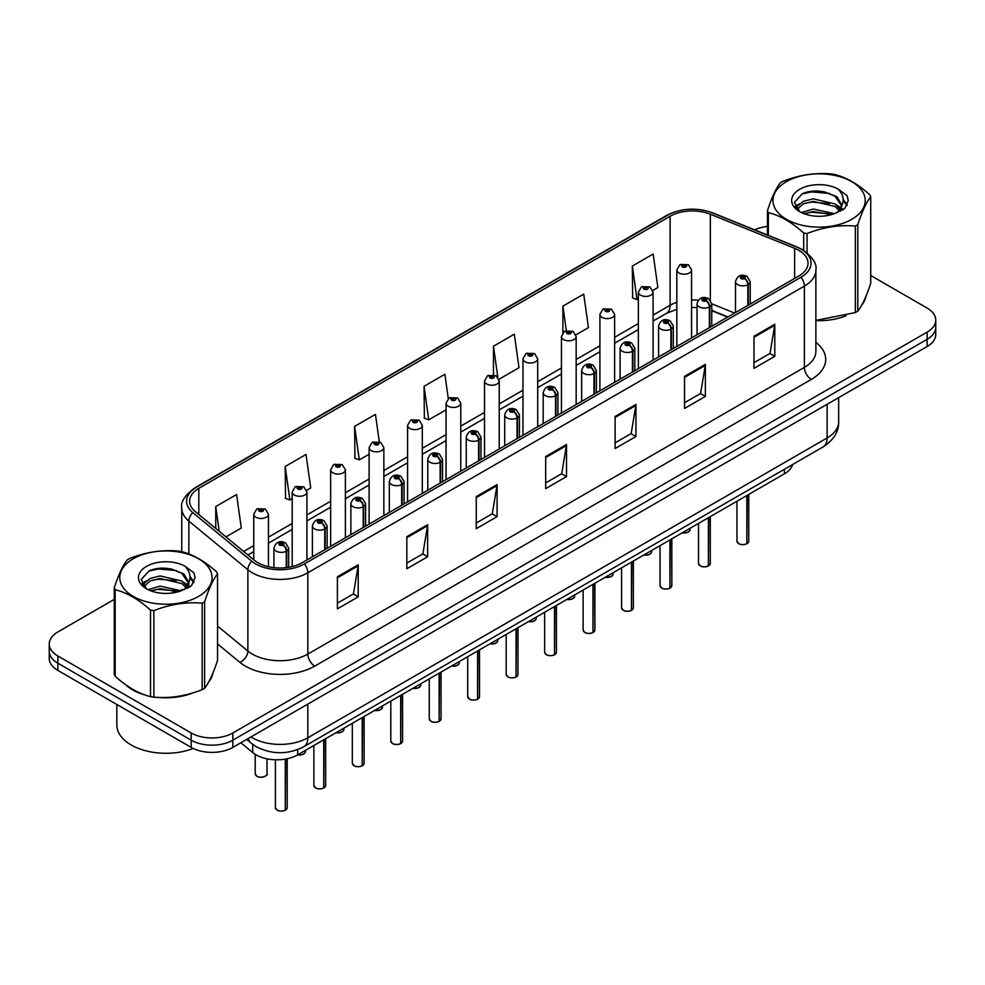 <?xml version="1.0" encoding="UTF-8"?>
<svg xmlns="http://www.w3.org/2000/svg" width="985" height="985" viewBox="0 0 985 985"><rect width="100%" height="100%" fill="white"/><g stroke="black" fill="none" stroke-linecap="round" stroke-linejoin="round"><path stroke-width="1.48" d="M727.632 317.096L711.761 310.681M792.63 464.514A29.451 17.004 180 0 1 784.368 473.859L297.692 754.842A29.451 17.004 180 0 1 252.739 752.565L240.845 742.764M125.587 684.673A47.132 27.211 0 0 0 132.581 689.832A47.132 27.211 0 0 0 145.152 695.016A47.132 27.211 0 0 1 132.581 689.832A47.132 27.211 0 0 1 125.587 684.673M798.823 250.35A31.421 18.136 180 0 1 808.02 263.167A31.421 18.136 180 0 1 798.823 275.997L302.272 562.681A31.421 18.136 180 0 1 254.315 560.256L195.301 511.597A31.421 18.136 180 0 1 189.612 501.193A31.421 18.136 180 0 1 198.81 488.363L670.096 216.269A31.421 18.136 180 0 1 710.345 214.237L794.624 248.306A31.421 18.136 180 0 1 798.823 250.35M800.977 249.106A34.463 19.897 0 0 0 796.372 246.866L712.081 212.797A34.463 19.897 0 0 0 667.941 215.025L196.655 487.119A34.463 19.897 0 0 0 192.801 512.606L251.815 561.265A34.463 19.897 0 0 0 304.414 563.925L800.977 277.241A34.463 19.897 0 0 0 800.977 249.106M114.272 599.385L57.881 631.951A29.451 17.004 0 0 0 49.25 643.968L49.25 658.399A29.451 17.004 0 0 0 57.881 670.428L191.176 747.393L191.176 740.178A29.451 17.004 0 0 0 232.842 740.178L927.119 339.333A29.451 17.004 0 0 0 935.75 327.303A29.451 17.004 0 0 1 927.119 339.333L232.842 740.178A29.451 17.004 0 0 1 191.176 740.178L57.881 663.213L191.176 740.178L191.176 732.963A29.451 17.004 0 0 0 232.842 732.963L927.119 332.117A29.451 17.004 0 0 0 935.75 320.088A29.451 17.004 0 0 0 927.119 308.071L870.728 275.505M49.25 651.183A29.451 17.004 0 0 0 57.881 663.213A29.451 17.004 0 0 1 49.25 651.183M337.399 576.791L337.399 608.853L358.22 596.836L358.22 564.762L337.399 576.791M337.399 603.165L353.443 593.906L358.146 565.833A7.855 4.531 -120 0 0 358.22 564.762M353.295 593.992L358.22 596.836M406.83 536.702L406.83 568.776L427.65 556.747L427.65 524.685L406.83 536.702M406.83 563.088L422.873 553.829L427.564 525.744A7.855 4.531 -120 0 0 427.65 524.685M422.725 553.902L427.65 556.747M476.26 496.625L476.26 528.686L497.08 516.669L497.08 484.595L476.26 496.625M476.26 522.998L492.291 513.739L496.994 485.667A7.855 4.531 -120 0 0 497.08 484.595M492.155 513.825L497.08 516.669M753.968 336.291L753.968 368.353L774.801 356.324L774.801 324.262L753.968 336.291M753.968 362.665L770.011 353.406L774.715 325.321A7.855 4.531 -120 0 0 774.801 324.262M769.864 353.48L774.801 356.324M684.538 376.368L684.538 408.443L705.371 396.413L705.371 364.339L684.538 376.368M684.538 402.754L700.581 393.483L705.285 365.41A7.855 4.531 -120 0 0 705.371 364.339M700.446 393.569L705.371 396.413M615.108 416.458L615.108 448.52L635.941 436.503L635.941 404.429L615.108 416.458M615.108 442.831L631.151 433.572L635.854 405.5A7.855 4.531 -120 0 0 635.941 404.429M631.016 433.646L635.941 436.503M545.678 456.535L545.678 488.609L566.51 476.58L566.51 444.518L545.678 456.535M545.678 482.921L561.721 473.65L566.424 445.577A7.855 4.531 -120 0 0 566.51 444.518M561.585 473.736L566.51 476.58M815.875 320.617A47.132 27.211 0 0 0 845.955 315.84A47.132 27.211 0 0 1 815.875 320.617M861.863 304.907A47.132 27.211 0 0 0 865.975 296.263A47.132 27.211 0 0 1 861.863 304.907M157.859 697.392A47.132 27.211 0 0 0 192.764 692.947A47.132 27.211 0 0 1 157.859 697.392M208.685 682.014A47.132 27.211 0 0 0 212.797 673.371A47.132 27.211 0 0 1 208.685 682.014M767.45 226.427A29.451 17.004 0 0 0 754.633 229.837M167.869 568.443L167.068 568.911M49.25 643.968A29.451 17.004 0 0 0 57.881 655.998L191.176 732.963M306.667 490.296L310.718 487.957L306.015 454.454L285.182 466.484L285.527 498.348M225.971 536.887L241.288 528.046L236.585 494.544L215.752 506.561L215.752 528.465M498.976 379.274L518.996 367.713L514.305 334.198L493.473 346.227L493.473 374.792M575.905 334.851L588.427 327.623L583.723 294.121L562.903 306.138L562.903 332.708M652.833 290.44L657.857 287.534L653.154 254.031L632.333 266.061L632.666 297.938M379.287 441.723L375.445 414.365L354.612 426.394L354.945 458.271M448.286 398.58L444.875 374.288L424.042 386.317L424.375 418.182M424.042 386.317L428.746 419.819L446.045 409.822M428.746 419.819L424.042 418.059M493.473 346.227L497.819 377.169M562.903 306.138L566.326 330.591M632.333 266.061L637.036 299.563L638.366 298.8M637.036 299.563L632.333 297.802M354.612 426.394L359.316 459.896L369.116 454.245M359.316 459.896L354.612 458.148M285.182 466.484L289.885 499.986L292.2 498.656M289.885 499.986L285.182 498.225M215.752 506.561L219.236 531.334M191.176 747.393A29.451 17.004 0 0 0 232.842 747.393L927.119 346.548A29.451 17.004 0 0 0 935.75 334.518L935.75 320.088M746.802 543.794C743.306 544.927 740.609 544.89 738.738 543.695L736.965 541.196A5.885 3.398 0 0 0 738.688 543.609A5.885 3.398 0 0 0 746.839 543.708L746.704 543.782A5.701 3.287 180 0 1 738.836 543.683M746.839 543.461L747.209 495.32M748.292 305.178L748.292 284.48A4.913 2.955 -122.2 0 0 744.672 278.558A2.45 1.416 0 0 0 744.598 276.6A2.45 1.416 0 0 0 741.126 276.6A2.45 1.416 0 0 0 741.126 278.607A2.45 1.416 0 0 0 744.512 278.644L741.877 277.598L743.552 277.204L744.672 278.558M744.512 278.644A4.913 2.709 62.1 0 1 747.837 284.751A7.363 4.248 180 0 1 737.654 284.616A7.363 4.248 180 0 1 735.5 281.611C737.383 275.566 741.225 273.818 747.049 276.354L750.225 281.611A7.363 4.248 180 0 1 748.292 284.48M747.837 305.436L747.837 284.751M746.839 543.708L746.839 495.529M691.556 337.929L691.556 269.952A7.363 4.248 180 0 1 687.013 273.879A7.363 4.248 180 0 1 678.985 272.956A7.363 4.248 180 0 1 676.83 269.952L679.761 264.83A4.913 2.955 57.8 0 1 682.383 264.977A2.45 1.416 0 0 0 682.457 266.935A2.45 1.416 0 0 0 685.929 266.935A2.45 1.416 0 0 0 685.929 264.94A2.45 1.416 0 0 0 682.531 264.891L685.178 265.938L683.504 266.344L682.383 264.977M683.528 266.356L683.528 265.519M682.531 264.891A4.913 2.709 -117.9 0 0 680.241 264.559A4.913 2.709 -117.9 0 0 680.019 264.706M683.467 266.319L683.467 265.556M708.338 566.006C704.841 567.126 702.145 567.101 700.273 565.907L698.5 563.408A5.885 3.398 0 0 0 700.224 565.809A5.885 3.398 0 0 0 708.375 565.919L708.24 565.993A5.701 3.287 180 0 1 700.372 565.895M708.375 565.673L708.744 517.531M709.828 327.377L709.828 306.692A4.913 2.955 -122.2 0 0 706.208 300.77A2.45 1.416 0 0 0 706.134 298.812A2.45 1.416 0 0 0 702.662 298.812A2.45 1.416 0 0 0 702.662 300.807A2.45 1.416 0 0 0 706.06 300.856L703.413 299.809L705.088 299.403L706.208 300.77M706.06 300.856A4.913 2.709 62.1 0 1 709.372 306.951A7.363 4.248 180 0 1 699.19 306.827A7.363 4.248 180 0 1 697.035 303.823C698.919 297.778 702.761 296.029 708.584 298.566L711.761 303.823A7.363 4.248 180 0 1 709.828 306.692M709.372 327.636L709.372 306.951M708.375 565.919L708.375 517.741M669.874 588.205C666.377 589.338 663.681 589.301 661.809 588.107L660.036 585.607A5.885 3.398 0 0 0 661.772 588.02A5.885 3.398 0 0 0 669.911 588.119L669.775 588.193A5.701 3.287 180 0 1 661.908 588.094M669.911 587.873L670.28 539.731M671.364 349.589L671.364 328.892A4.913 2.955 -122.2 0 0 667.744 322.969A2.45 1.416 0 0 0 667.67 321.012A2.45 1.416 0 0 0 664.198 321.012A2.45 1.416 0 0 0 664.198 323.018A2.45 1.416 0 0 0 667.596 323.055L664.949 322.021L666.623 321.615L667.744 322.969M667.596 323.055A4.913 2.709 62.1 0 1 670.908 329.162A7.363 4.248 180 0 1 660.726 329.027A7.363 4.248 180 0 1 658.571 326.023C660.455 319.977 664.296 318.229 670.12 320.765L673.297 326.023A7.363 4.248 180 0 1 671.364 328.892M670.908 349.847L670.908 329.162M669.911 588.119L669.911 539.94M631.41 610.417C627.913 611.55 625.216 611.513 623.345 610.318L621.572 607.819A5.885 3.398 0 0 0 623.308 610.22A5.885 3.398 0 0 0 631.447 610.331L631.311 610.404A5.701 3.287 180 0 1 623.443 610.306M631.447 610.084L631.816 561.942M632.899 371.788L632.899 351.103A4.913 2.955 -122.2 0 0 629.28 345.181A2.45 1.416 0 0 0 629.206 343.223A2.45 1.416 0 0 0 625.734 343.223A2.45 1.416 0 0 0 625.734 345.218A2.45 1.416 0 0 0 629.132 345.267L626.485 344.221L628.159 343.827L629.28 345.181M629.132 345.267A4.913 2.709 62.1 0 1 632.444 351.362A7.363 4.248 180 0 1 622.261 351.239A7.363 4.248 180 0 1 620.107 348.234C621.991 342.189 625.844 340.441 631.656 342.977L634.832 348.234A7.363 4.248 180 0 1 632.899 351.103M632.444 372.059L632.444 351.362M631.447 610.331L631.447 562.152M592.945 632.629C589.449 633.749 586.764 633.712 584.881 632.518L583.12 630.031A5.885 3.398 0 0 0 584.844 632.432A5.885 3.398 0 0 0 592.982 632.53L592.847 632.616A5.701 3.287 180 0 1 584.979 632.505M592.982 632.296L593.352 584.142M594.435 394L594.435 373.315A4.913 2.955 -122.2 0 0 590.815 367.38A2.45 1.416 0 0 0 590.741 365.423A2.45 1.416 0 0 0 587.269 365.423A2.45 1.416 0 0 0 587.269 367.43A2.45 1.416 0 0 0 590.668 367.479L588.02 366.432L589.695 366.026L590.815 367.38M590.668 367.479A4.913 2.709 62.1 0 1 593.98 373.574A7.363 4.248 180 0 1 583.797 373.438A7.363 4.248 180 0 1 581.642 370.434C583.526 364.401 587.38 362.64 593.192 365.189L596.368 370.434A7.363 4.248 180 0 1 594.435 373.315M593.98 394.259L593.98 373.574M592.982 632.53L592.982 584.351M653.092 360.128L653.092 292.151A7.363 4.248 180 0 1 648.549 296.079A7.363 4.248 180 0 1 640.521 295.155A7.363 4.248 180 0 1 638.366 292.151L641.297 287.041A4.913 2.955 57.8 0 1 643.919 287.189A2.45 1.416 0 0 0 643.993 289.147A2.45 1.416 0 0 0 647.465 289.147A2.45 1.416 0 0 0 647.465 287.14A2.45 1.416 0 0 0 644.067 287.103L646.419 287.743L645.04 288.543L645.064 287.731M644.067 287.103A4.913 2.709 -117.9 0 0 641.777 286.77A4.913 2.709 -117.9 0 0 641.555 286.906M645.003 288.531L643.919 287.189M645.04 288.543L645.003 287.755M614.628 382.34L614.628 314.363A7.363 4.248 180 0 1 610.084 318.29A7.363 4.248 180 0 1 602.057 317.367A7.363 4.248 180 0 1 599.902 314.363L602.845 309.253A4.913 2.955 57.8 0 1 605.455 309.388A2.45 1.416 0 0 0 605.529 311.358A2.45 1.416 0 0 0 609.001 311.358A2.45 1.416 0 0 0 609.001 309.352A2.45 1.416 0 0 0 605.603 309.302L608.25 310.349L606.575 310.755L606.6 309.93M605.603 309.302A4.913 2.709 -117.9 0 0 603.312 308.97A4.913 2.709 -117.9 0 0 603.091 309.118M606.538 310.731L605.455 309.388M606.575 310.755L606.538 309.967M576.163 404.552L576.163 336.562A7.363 4.248 180 0 1 571.62 340.49A7.363 4.248 180 0 1 563.592 339.566A7.363 4.248 180 0 1 561.438 336.562L564.38 331.452A4.913 2.955 57.8 0 1 566.991 331.6A2.45 1.416 0 0 0 567.064 333.558A2.45 1.416 0 0 0 570.537 333.558A2.45 1.416 0 0 0 570.537 331.551A2.45 1.416 0 0 0 567.138 331.514L569.786 332.561L568.111 332.955L566.991 331.6M568.136 332.979L568.136 332.142M567.138 331.514A4.913 2.709 -117.9 0 0 564.848 331.182A4.913 2.709 -117.9 0 0 564.627 331.317M568.111 332.955L568.074 332.179M116.821 704.46L116.821 724.948A49.09 28.343 0 0 0 131.19 744.98A49.09 28.343 0 0 0 193.257 748.477M786.461 181.646A46.147 26.644 -0 0 0 786.461 219.323A46.147 26.644 -0 0 0 851.717 219.323A46.147 26.644 -0 0 0 851.717 181.646A46.147 26.644 -0 0 0 786.461 181.646M815.875 320.396L855.337 312.577A53.018 30.609 -0 0 0 856.581 311.888A53.018 30.609 -0 0 0 857.787 311.161C862.084 305.793 866.394 296.497 870.728 283.286L870.728 196.766A53.018 30.609 -0 0 0 869.829 194.833C858.021 184.133 846.238 177.325 834.48 174.431A53.018 30.609 -0 0 0 831.131 173.902C814.964 172.523 798.872 175.022 782.853 181.375A53.018 30.609 -0 0 0 781.597 182.077A53.018 30.609 -0 0 0 780.391 182.791C776.057 188.246 771.747 197.529 767.45 210.667A53.018 30.609 -0 0 0 768.349 212.612L768.349 235.378M803.698 250.362L803.698 233.014C791.891 222.314 780.108 215.506 768.349 212.612M803.698 233.014A53.018 30.609 -0 0 0 807.06 233.531L807.06 252.8M855.337 312.577L855.337 226.057C839.306 224.666 823.214 227.153 807.06 233.531M855.337 226.057A53.018 30.609 -0 0 0 856.581 225.368A53.018 30.609 -0 0 0 857.787 224.642L857.787 311.161M834.369 213.671L813.278 209.017L801.322 212.551M831.426 214.631L813.278 211.553L804.006 213.708M840.131 209.214L834.96 203.883L813.278 198.835L803.218 201.334L797.407 206.296L796.656 208.992M839.306 210.482L834.96 206.431L813.278 201.371L803.218 203.883L797.111 209.485M837.324 212.686L840.771 207.909L841.535 204.548L837.016 196.754L824.704 192.001C816.306 190.29 808.833 190.881 802.295 193.786L794.39 202.405L799.697 211.627A27.432 15.834 -0 0 0 833.987 213.782L844.687 208.586L848.282 200.484L847.051 195.633L838.063 189.046A27.432 15.834 -0 0 0 799.697 189.28A27.432 15.834 -0 0 0 799.697 211.676M840.353 211.356L841.535 206.567M841.473 205.557L834.96 196.249L825.295 192.112M838.063 189.046C843.776 194.845 844.687 201.137 840.771 207.897M767.45 235.021L767.45 210.667M870.728 196.766C866.431 202.147 862.121 211.43 857.787 224.642M829.407 213.782L811.541 212.243L804.425 213.536M842.471 210.162L841.215 209.152M840.451 208.611L839.183 207.773M829.407 203.6L811.541 202.06L804.425 203.366M797.542 206.05L795.449 207.343M846.928 205.557L843.172 200.608M829.481 193.442L811.541 191.89L801.975 193.934M848.282 200.731L847.051 195.633M843.283 209.633L841.436 208.057M840.894 207.65L836.499 205.015M799.278 203.907L794.981 206.407M847.235 204.954L843.16 199.327M133.283 558.754A46.147 26.644 -0 0 0 133.283 596.43A46.147 26.644 -0 0 0 198.539 596.43A46.147 26.644 -0 0 0 198.539 558.754A46.147 26.644 -0 0 0 133.283 558.754M128.419 559.184A53.018 30.609 -0 0 0 127.213 559.911C122.879 565.353 118.569 574.649 114.272 587.786A53.018 30.609 -0 0 0 115.171 589.719L115.171 676.239C126.917 686.902 138.7 693.711 150.52 696.641A53.018 30.609 -0 0 0 153.869 697.158C169.9 698.562 185.993 696.075 202.147 689.697A53.018 30.609 -0 0 0 203.402 688.995A53.018 30.609 -0 0 0 204.609 688.269C208.906 682.9 213.216 673.605 217.55 660.393L217.55 573.886A53.018 30.609 -0 0 0 216.651 571.94C204.831 561.241 193.048 554.444 181.302 551.538A53.018 30.609 -0 0 0 177.94 551.021C161.786 549.642 145.694 552.129 129.663 558.483A53.018 30.609 -0 0 0 128.419 559.184M150.52 696.641L150.52 610.121C138.7 599.422 126.917 592.625 115.171 589.719M150.52 610.121A53.018 30.609 -0 0 0 153.869 610.638L153.869 697.158M202.147 689.697L202.147 603.177C186.128 601.773 170.036 604.261 153.869 610.638M202.147 603.177A53.018 30.609 -0 0 0 203.402 602.475A53.018 30.609 -0 0 0 204.609 601.761L204.609 688.269M114.272 587.786L114.272 674.294A53.018 30.609 -0 0 0 115.171 676.239M181.178 590.791L160.099 586.124L148.144 589.658M178.236 591.739L160.099 588.673L150.828 590.828M186.941 586.334L181.782 580.99L160.099 575.942L150.04 578.454L144.229 583.403L143.465 586.112M186.116 587.602L181.782 583.539L160.099 578.49L150.04 580.99L143.921 586.604M184.146 589.793L187.593 585.028L188.357 581.667L183.838 573.873L171.525 569.121C163.128 567.409 155.655 568 149.104 570.894L141.212 579.512L146.519 588.735M187.175 588.464L188.357 583.686M188.283 582.664L181.782 573.356L172.104 569.231M146.506 566.387A27.432 15.834 -0 0 0 146.506 588.796A27.432 15.834 -0 0 0 180.809 590.889L191.496 585.706L195.104 577.592L193.873 572.753L184.885 566.153A27.432 15.834 -0 0 0 146.506 566.387M184.885 566.153C190.597 571.965 191.496 578.244 187.593 585.016M217.55 573.886C213.252 579.254 208.943 588.55 204.609 601.761M176.229 590.889L158.351 589.362L151.234 590.655M189.28 587.282L188.036 586.272M187.273 585.718L185.993 584.881M176.229 580.707L158.351 579.18L151.234 580.473M144.364 583.157L142.271 584.45M193.75 582.677L189.982 577.727M176.303 570.549L158.351 568.998L148.784 571.041M195.104 577.838L193.873 572.753M190.105 586.74L188.258 585.164M187.704 584.758L183.308 582.123M146.1 581.027L141.791 583.526M194.057 582.061L189.982 576.447M554.481 654.828C550.984 655.961 548.3 655.924 546.416 654.729L544.656 652.23A5.885 3.398 0 0 0 546.38 654.643A5.885 3.398 0 0 0 554.518 654.742L554.395 654.816A5.701 3.287 180 0 1 546.515 654.717M554.518 654.496L554.887 606.354M555.971 416.199L555.971 395.514A4.913 2.955 -122.2 0 0 552.351 389.592A2.45 1.416 0 0 0 552.277 387.634A2.45 1.416 0 0 0 548.805 387.634A2.45 1.416 0 0 0 548.805 389.641A2.45 1.416 0 0 0 552.203 389.678L549.556 388.632L551.231 388.238L552.351 389.592M552.203 389.678A4.913 2.709 62.1 0 1 555.515 395.773A7.363 4.248 180 0 1 545.333 395.65A7.363 4.248 180 0 1 543.178 392.646C545.062 386.6 548.916 384.852 554.727 387.388L557.904 392.646A7.363 4.248 180 0 1 555.971 395.514M555.515 416.47L555.515 395.773M554.518 654.742L554.518 606.563M516.017 677.04C512.52 678.16 509.836 678.123 507.952 676.929L506.191 674.442A5.885 3.398 0 0 0 507.915 676.843A5.885 3.398 0 0 0 516.054 676.941L515.931 677.027A5.701 3.287 180 0 1 508.051 676.929M516.054 676.707L516.423 628.565M517.507 438.411L517.507 417.726A4.913 2.955 -122.2 0 0 513.887 411.804A2.45 1.416 0 0 0 513.813 409.834A2.45 1.416 0 0 0 510.341 409.834A2.45 1.416 0 0 0 510.341 411.841A2.45 1.416 0 0 0 513.739 411.89L511.092 410.844L512.779 410.437L513.887 411.804M513.739 411.89A4.913 2.709 62.1 0 1 517.051 417.985A7.363 4.248 180 0 1 506.869 417.862A7.363 4.248 180 0 1 504.714 414.845C506.598 408.812 510.452 407.051 516.263 409.6L519.44 414.845A7.363 4.248 180 0 1 517.507 417.726M517.051 438.67L517.051 417.985M516.054 676.941L516.054 628.775M477.553 699.239C474.056 700.372 471.372 700.335 469.488 699.141L467.727 696.641A5.885 3.398 0 0 0 469.451 699.054A5.885 3.398 0 0 0 477.59 699.153L477.466 699.227A5.701 3.287 180 0 1 469.586 699.128M477.59 698.907L477.959 650.765M479.042 460.623L479.042 439.926A4.913 2.955 -122.2 0 0 475.423 434.003A2.45 1.416 0 0 0 475.349 432.046A2.45 1.416 0 0 0 471.877 432.046A2.45 1.416 0 0 0 471.877 434.053A2.45 1.416 0 0 0 475.275 434.089L472.628 433.043L474.314 432.649L475.423 434.003M475.275 434.089A4.913 2.709 62.1 0 1 478.587 440.196A7.363 4.248 180 0 1 468.404 440.061A7.363 4.248 180 0 1 466.25 437.057C468.134 431.011 471.987 429.263 477.811 431.799L480.975 437.057A7.363 4.248 180 0 1 479.042 439.926M478.587 460.881L478.587 440.196M477.59 699.153L477.59 650.974M537.699 426.751L537.699 358.774A7.363 4.248 180 0 1 533.156 362.702A7.363 4.248 180 0 1 525.128 361.778A7.363 4.248 180 0 1 522.973 358.774L525.916 353.664A4.913 2.955 57.8 0 1 528.526 353.812A2.45 1.416 0 0 0 528.6 355.77A2.45 1.416 0 0 0 532.072 355.77A2.45 1.416 0 0 0 532.072 353.763A2.45 1.416 0 0 0 528.674 353.713L531.321 354.76L529.647 355.166L528.526 353.812M529.671 355.179L529.671 354.341M528.674 353.713A4.913 2.709 -117.9 0 0 526.384 353.393A4.913 2.709 -117.9 0 0 526.162 353.529M529.647 355.166L529.61 354.378M499.235 448.963L499.235 380.973A7.363 4.248 180 0 1 494.692 384.901A7.363 4.248 180 0 1 486.664 383.99A7.363 4.248 180 0 1 484.509 380.973L487.452 375.864A4.913 2.955 57.8 0 1 490.062 376.011A2.45 1.416 0 0 0 490.136 377.969A2.45 1.416 0 0 0 493.608 377.969A2.45 1.416 0 0 0 493.608 375.974A2.45 1.416 0 0 0 490.222 375.925L492.574 376.565L491.183 377.366L491.207 376.553M490.222 375.925A4.913 2.709 -117.9 0 0 487.92 375.593A4.913 2.709 -117.9 0 0 487.71 375.728M491.146 377.353L490.062 376.011M491.183 377.366L491.146 376.59M460.771 471.162L460.771 403.185A7.363 4.248 180 0 1 456.227 407.113A7.363 4.248 180 0 1 448.2 406.189A7.363 4.248 180 0 1 446.045 403.185L448.988 398.075A4.913 2.955 57.8 0 1 451.598 398.223A2.45 1.416 0 0 0 451.672 400.181A2.45 1.416 0 0 0 455.144 400.181A2.45 1.416 0 0 0 455.144 398.174A2.45 1.416 0 0 0 451.758 398.137L454.11 398.777L452.718 399.578L452.743 398.765M451.758 398.137A4.913 2.709 -117.9 0 0 449.456 397.805A4.913 2.709 -117.9 0 0 449.246 397.94M452.694 399.565L451.598 398.223M452.718 399.578L452.694 398.79M439.088 721.451C435.592 722.571 432.908 722.547 431.024 721.352L429.263 718.853A5.885 3.398 0 0 0 430.987 721.254A5.885 3.398 0 0 0 439.138 721.365L439.002 721.439A5.701 3.287 180 0 1 431.122 721.34M439.138 721.118L439.495 672.977M440.578 482.822L440.578 462.137A4.913 2.955 -122.2 0 0 436.958 456.215A2.45 1.416 0 0 0 436.884 454.257A2.45 1.416 0 0 0 433.412 454.257A2.45 1.416 0 0 0 433.412 456.252A2.45 1.416 0 0 0 436.811 456.301L434.176 455.255L435.85 454.848L436.958 456.215M436.811 456.301A4.913 2.709 62.1 0 1 440.123 462.396A7.363 4.248 180 0 1 429.94 462.273A7.363 4.248 180 0 1 427.785 459.269C429.669 453.223 433.523 451.475 439.347 454.011L442.511 459.269A7.363 4.248 180 0 1 440.578 462.137M440.123 483.081L440.123 462.396M439.138 721.365L439.138 673.186M400.624 743.663C397.127 744.783 394.443 744.746 392.559 743.552L390.799 741.065A5.885 3.398 0 0 0 392.522 743.466A5.885 3.398 0 0 0 400.673 743.564L400.538 743.638A5.701 3.287 180 0 1 392.658 743.54M400.673 743.33L401.03 695.176M402.114 505.034L402.114 484.337A4.913 2.955 -122.2 0 0 398.494 478.414A2.45 1.416 0 0 0 398.42 476.457A2.45 1.416 0 0 0 394.948 476.457A2.45 1.416 0 0 0 394.948 478.464A2.45 1.416 0 0 0 398.346 478.501L395.711 477.466L397.386 477.06L398.494 478.414M398.346 478.501A4.913 2.709 62.1 0 1 401.658 484.608A7.363 4.248 180 0 1 391.476 484.472A7.363 4.248 180 0 1 389.321 481.468C391.205 475.423 395.059 473.674 400.883 476.211L404.047 481.468A7.363 4.248 180 0 1 402.114 484.337M401.658 505.293L401.658 484.608M400.673 743.564L400.673 695.385M362.16 765.862C358.663 766.995 355.979 766.958 354.095 765.764L352.334 763.264A5.885 3.398 0 0 0 354.058 765.665A5.885 3.398 0 0 0 362.209 765.776L362.074 765.85A5.701 3.287 180 0 1 354.194 765.751M362.209 765.53L362.566 717.388M363.65 527.234L363.65 506.549A4.913 2.955 -122.2 0 0 360.03 500.626A2.45 1.416 0 0 0 359.956 498.669A2.45 1.416 0 0 0 356.484 498.669A2.45 1.416 0 0 0 356.484 500.675A2.45 1.416 0 0 0 359.882 500.712L357.247 499.666L358.922 499.272L360.03 500.626M359.882 500.712A4.913 2.709 62.1 0 1 363.206 506.807A7.363 4.248 180 0 1 353.024 506.684A7.363 4.248 180 0 1 350.857 503.68C352.741 497.634 356.595 495.886 362.418 498.422L365.595 503.68A7.363 4.248 180 0 1 363.65 506.549M363.206 527.504L363.206 506.807M362.209 765.776L362.209 717.597M323.696 788.074C320.199 789.194 317.515 789.157 315.631 787.963L313.87 785.476A5.885 3.398 0 0 0 315.594 787.877A5.885 3.398 0 0 0 323.745 787.975L323.609 788.062A5.701 3.287 180 0 1 315.729 787.963M323.745 787.741L324.102 739.587M325.185 549.445L325.185 528.76A4.913 2.955 -122.2 0 0 321.566 522.838A2.45 1.416 0 0 0 321.492 520.868A2.45 1.416 0 0 0 318.032 520.868A2.45 1.416 0 0 0 318.032 522.875A2.45 1.416 0 0 0 321.418 522.924L318.783 521.878L320.457 521.471L321.566 522.838M321.418 522.924A4.913 2.709 62.1 0 1 324.742 529.019A7.363 4.248 180 0 1 314.56 528.896A7.363 4.248 180 0 1 312.393 525.879C314.277 519.846 318.13 518.085 323.954 520.634L327.131 525.879A7.363 4.248 180 0 1 325.185 528.76M324.742 549.704L324.742 529.019M323.745 787.975L323.745 739.797M285.244 810.273C281.735 811.406 279.05 811.369 277.179 810.175L275.406 807.675A5.885 3.398 0 0 0 277.13 810.089A5.885 3.398 0 0 0 285.281 810.187L285.145 810.261A5.701 3.287 180 0 1 277.277 810.163M285.281 809.941L285.638 759.053M286.733 567.582L286.733 550.96A4.913 2.955 -122.2 0 0 283.114 545.037A2.45 1.416 0 0 0 283.04 543.08A2.45 1.416 0 0 0 279.568 543.08A2.45 1.416 0 0 0 279.568 545.087A2.45 1.416 0 0 0 282.954 545.124L280.319 544.077L281.993 543.683L283.114 545.037M282.954 545.124A4.913 2.709 62.1 0 1 286.278 551.231A7.363 4.248 180 0 1 276.096 551.095A7.363 4.248 180 0 1 273.928 548.091C275.812 542.045 279.666 540.297 285.49 542.833L288.667 548.091A7.363 4.248 180 0 1 286.733 550.96M286.278 567.631L286.278 551.231M285.281 810.187L285.281 759.115M422.306 493.374L422.306 425.397A7.363 4.248 180 0 1 417.763 429.325A7.363 4.248 180 0 1 409.735 428.401A7.363 4.248 180 0 1 407.581 425.397L410.523 420.287A4.913 2.955 57.8 0 1 413.134 420.423A2.45 1.416 0 0 0 413.208 422.38A2.45 1.416 0 0 0 416.68 422.38A2.45 1.416 0 0 0 416.68 420.386A2.45 1.416 0 0 0 413.294 420.336L415.929 421.383L414.254 421.789L413.134 420.423M414.291 421.802L414.291 420.964M413.294 420.336A4.913 2.709 -117.9 0 0 410.991 420.004A4.913 2.709 -117.9 0 0 410.782 420.152M414.254 421.789L414.229 421.001M383.854 515.574L383.854 447.596A7.363 4.248 180 0 1 379.299 451.524A7.363 4.248 180 0 1 371.283 450.601A7.363 4.248 180 0 1 369.116 447.596L372.059 442.487A4.913 2.955 57.8 0 1 374.669 442.634A2.45 1.416 0 0 0 374.743 444.592A2.45 1.416 0 0 0 378.215 444.592A2.45 1.416 0 0 0 378.215 442.585A2.45 1.416 0 0 0 374.829 442.548L377.464 443.595L375.79 443.989L374.669 442.634M375.827 444.013L375.827 443.176M374.829 442.548A4.913 2.709 -117.9 0 0 372.527 442.216A4.913 2.709 -117.9 0 0 372.318 442.351M375.79 443.989L375.765 443.213M345.39 537.785L345.39 469.808A7.363 4.248 180 0 1 340.835 473.736A7.363 4.248 180 0 1 332.819 472.812A7.363 4.248 180 0 1 330.652 469.808L333.595 464.698A4.913 2.955 57.8 0 1 336.217 464.834A2.45 1.416 0 0 0 336.291 466.804A2.45 1.416 0 0 0 339.751 466.804A2.45 1.416 0 0 0 339.751 464.797A2.45 1.416 0 0 0 336.365 464.748L339 465.794L337.326 466.2L336.217 464.834M337.363 466.213L337.363 465.376M336.365 464.748A4.913 2.709 -117.9 0 0 334.063 464.427A4.913 2.709 -117.9 0 0 333.853 464.563M337.301 466.176L337.301 465.412M306.926 559.997L306.926 492.007A7.363 4.248 180 0 1 302.37 495.935A7.363 4.248 180 0 1 294.355 495.024A7.363 4.248 180 0 1 292.2 492.007L295.131 486.898A4.913 2.955 57.8 0 1 297.753 487.046A2.45 1.416 0 0 0 297.827 489.003A2.45 1.416 0 0 0 301.299 489.003A2.45 1.416 0 0 0 301.299 486.996A2.45 1.416 0 0 0 297.901 486.959L300.536 488.006L298.861 488.4L297.753 487.046M298.898 488.425L298.898 487.587M297.901 486.959A4.913 2.709 -117.9 0 0 295.599 486.627A4.913 2.709 -117.9 0 0 295.389 486.762M298.837 488.388L298.837 487.624M268.462 566.72L268.462 514.219A7.363 4.248 180 0 1 263.918 518.147A7.363 4.248 180 0 1 255.891 517.223A7.363 4.248 180 0 1 253.736 514.219L256.666 509.11A4.913 2.955 57.8 0 1 259.289 509.257A2.45 1.416 0 0 0 259.363 511.215A2.45 1.416 0 0 0 262.835 511.215A2.45 1.416 0 0 0 262.835 509.208A2.45 1.416 0 0 0 259.437 509.171L262.072 510.205L260.397 510.612L260.434 509.787M259.437 509.171A4.913 2.709 -117.9 0 0 257.147 508.839A4.913 2.709 -117.9 0 0 256.925 508.974M260.372 510.599L259.289 509.257M260.397 510.612L260.372 509.824M784.368 469.279L784.368 473.859M252.739 744.389L252.739 752.565M297.692 749.61L297.692 754.842A5.885 3.398 0 0 0 305.449 751.604L305.018 752.922L302.383 754.658L297.605 754.892M815.875 342.374A49.09 28.343 180 0 1 811.32 379.422L314.769 666.094A9.813 5.664 60 0 1 307.825 654.077L804.376 367.393A39.277 22.68 0 0 0 815.875 351.362L815.875 270.062A39.277 22.68 180 0 1 804.376 286.106A9.813 5.664 -120 0 0 800.977 277.241M314.769 666.094A49.09 28.343 180 0 1 245.339 666.094A49.09 28.343 180 0 1 239.835 662.314L217.55 643.931M251.815 561.265A9.813 6.563 129.5 0 0 247.875 569.749L247.875 651.048A39.277 22.68 0 0 0 252.283 654.077A39.277 22.68 0 0 0 307.825 654.077L307.825 572.777A39.277 22.68 180 0 1 247.875 569.749L188.861 521.09A39.277 22.68 180 0 1 181.757 508.088L181.757 551.662M815.875 270.062C817.156 263.881 812.65 257.036 802.344 249.537L797.173 247.038A9.813 4.593 112 0 0 796.372 246.866M797.173 247.038L712.894 212.957C696.629 207.207 681.189 208.044 666.574 215.469A9.813 5.664 60 0 1 667.941 215.025M196.655 487.119A9.813 5.664 -120 0 0 195.289 487.563C184.983 495.073 180.464 501.919 181.757 508.088M192.801 512.606A9.813 6.563 129.5 0 0 188.861 521.09L188.861 553.964M712.894 212.957A9.813 4.593 112 0 0 712.081 212.797M304.414 563.925A9.813 5.664 60 0 1 307.825 572.777L804.376 286.106L804.376 367.393A9.813 5.664 60 0 0 811.32 379.422M172.547 592.958A49.09 28.343 180 0 1 173.532 590.224M232.842 732.963L232.842 747.393M927.119 332.117L927.119 346.548M57.881 655.998L57.881 670.428M188.861 582.603L188.861 587.54M181.757 589.375A39.277 22.68 0 0 0 181.819 590.594M217.55 626.041L247.875 651.048A9.813 6.563 -50.5 0 1 239.835 662.314M198.81 488.363L198.81 514.502M794.624 248.306L794.624 278.423M710.345 214.237L710.345 300.006M734.638 313.045L711.761 303.799L711.761 326.257M698.242 300.277A31.421 18.136 0 0 0 691.556 299.957M676.83 302.309A31.421 18.136 0 0 0 670.096 305.264L653.092 315.077M670.096 216.269L670.096 305.264A17.668 10.207 60 0 1 666.439 313.353L653.092 321.061M638.366 323.585L614.628 337.289M599.902 345.784L576.163 359.488M561.438 367.996L537.699 381.7M522.973 390.208L499.235 403.912M484.509 412.407L460.771 426.111M446.045 434.619L422.306 448.323M407.581 456.818L383.854 470.522M369.116 479.03L345.39 492.734M330.652 501.23L306.926 514.933M292.2 523.441L268.462 537.145M253.736 545.653L243.652 551.465M727.915 316.936L713.854 311.26A17.668 8.274 -68 0 1 711.761 309.425M545.678 457.557L566.424 445.577M615.108 417.468L635.854 405.5M684.538 377.39L705.285 365.41M753.968 337.301L774.715 325.321M476.26 497.634L496.994 485.667M406.83 537.724L427.564 525.744M337.399 577.813L358.146 565.833M250.929 736.952A39.277 22.68 0 0 0 252.283 737.765A39.277 22.68 0 0 0 307.825 737.765L827.141 437.943A39.277 22.68 0 0 0 838.654 421.912C838.937 431.652 833.741 440 823.078 446.931L303.749 746.765A19.638 11.34 60 0 0 307.825 737.765L307.825 704.103M827.141 404.269L827.141 437.943A19.638 11.34 60 0 1 823.078 446.931M248.355 738.43A19.638 13.137 129.5 0 0 251.471 743.392L246.644 739.415M747.209 543.498A5.885 3.398 0 0 0 748.748 541.196L748.748 494.421M682.346 532.762A5.885 3.398 0 0 0 690.079 529.536L689.648 530.853L687.013 532.602L682.236 532.823M688.293 531.974A5.701 3.287 180 0 1 682.297 532.799M708.744 565.698A5.885 3.398 0 0 0 710.284 563.408L710.284 516.633M670.28 587.91A5.885 3.398 0 0 0 671.819 585.607L671.819 538.844M631.816 610.121A5.885 3.398 0 0 0 633.355 607.819L633.355 561.044M593.352 632.321A5.885 3.398 0 0 0 594.891 630.031L594.891 583.255M643.882 554.974A5.885 3.398 0 0 0 651.614 551.735L651.183 553.053L648.549 554.801L643.784 555.035M649.829 554.186A5.701 3.287 180 0 1 643.833 554.998M605.418 577.173A5.885 3.398 0 0 0 613.163 573.947L612.719 575.265L610.084 577.013L605.319 577.235A5.701 3.287 180 0 0 611.365 576.397M566.954 599.385A5.885 3.398 0 0 0 574.698 596.159L574.267 597.476L571.62 599.212L566.855 599.446M572.901 598.597A5.701 3.287 180 0 1 566.904 599.409M554.887 654.533A5.885 3.398 0 0 0 556.439 652.23L556.439 605.455M516.423 676.732A5.885 3.398 0 0 0 517.975 674.442L517.975 627.667M477.959 698.944A5.885 3.398 0 0 0 479.51 696.641L479.51 649.878M528.489 621.597A5.885 3.398 0 0 0 536.234 618.358L535.803 619.676L533.168 621.424L528.391 621.646M534.436 620.809A5.701 3.287 180 0 1 528.44 621.621M490.025 643.796A5.885 3.398 0 0 0 497.77 640.57L497.339 641.888L494.704 643.624L489.927 643.858M495.972 643.008A5.701 3.287 180 0 1 489.976 643.833M451.561 666.008A5.885 3.398 0 0 0 459.305 662.77L458.875 664.087L456.24 665.835L451.462 666.069M457.508 665.22A5.701 3.287 180 0 1 451.512 666.032M439.495 721.155A5.885 3.398 0 0 0 441.046 718.853L441.046 672.078M401.03 743.355A5.885 3.398 0 0 0 402.582 741.065L402.582 694.29M362.566 765.567A5.885 3.398 0 0 0 364.118 763.264L364.118 716.489M324.102 787.766A5.885 3.398 0 0 0 325.653 785.476L325.653 738.701M285.638 809.978A5.885 3.398 0 0 0 287.189 807.675L287.189 758.745M413.097 688.207A5.885 3.398 0 0 0 420.841 684.981L420.41 686.299L417.775 688.047L412.998 688.269A5.701 3.287 180 0 0 419.044 687.432M380.579 709.631A5.701 3.287 180 0 1 374.583 710.444A5.885 3.398 0 0 0 382.377 707.193L381.946 708.511L379.311 710.247L374.534 710.48M336.18 732.618A5.885 3.398 0 0 0 343.913 729.392L343.482 730.71L340.847 732.458L336.07 732.68M342.115 731.843A5.701 3.287 180 0 1 336.119 732.655M303.651 754.042A5.701 3.287 180 0 1 297.655 754.867M256.925 776.217A5.885 3.398 0 0 0 263.352 776.956A5.885 3.398 0 0 0 266.984 773.804C268.954 775.293 260.791 778.926 256.974 776.303L255.201 773.804A5.885 3.398 0 0 0 256.925 776.217M265.187 776.254A5.701 3.287 180 0 1 257.073 776.291M666.574 215.469L195.289 487.563M713.854 311.26L711.761 310.472M697.035 307.579L691.556 307.418M676.83 309.29L666.439 313.353M638.366 329.556L614.628 343.26M599.902 351.768L576.163 365.472M561.438 373.968L537.699 387.671M522.973 396.179L499.235 409.883M484.509 418.391L460.771 432.095M446.045 440.59L422.306 454.294M407.581 462.802L383.854 476.506M369.116 485.002L345.39 498.706M330.652 507.213L306.926 520.917M292.2 529.425L268.462 543.129M253.736 551.625L247.912 554.986M303.749 746.765C287.952 754.695 272.143 754.695 256.346 746.765L251.471 743.392M838.654 421.912L838.654 397.632M736.965 541.196L736.965 501.23M735.5 312.553L735.5 281.611M750.225 304.057L750.225 281.611M748.748 541.196L747.159 543.585M690.079 529.536L690.079 528.292M691.556 269.952L688.38 264.694L680.241 264.559M676.83 346.425L676.83 269.952M698.5 563.408L698.5 523.429M697.035 334.765L697.035 303.823M710.284 563.408L708.695 565.796M660.036 585.607L660.036 545.641M658.571 356.976L658.571 326.023M673.297 348.468L673.297 326.023M671.819 585.607L670.231 587.996M621.572 607.819L621.572 567.852M620.107 379.176L620.107 348.234M634.832 370.68L634.832 348.234M633.355 607.819L631.767 610.207M583.12 630.031L583.12 590.052M581.642 401.387L581.642 370.434M596.368 392.88L596.368 370.434M594.891 630.031L593.315 632.419M651.614 551.735L651.614 550.504M653.092 292.151L649.915 286.894L641.777 286.77M638.366 368.636L638.366 292.151M613.163 573.947L613.163 572.716M614.628 314.363L611.451 309.105L603.312 308.97M599.902 390.848L599.902 314.363M574.698 596.159L574.698 594.915M576.163 336.562L572.987 331.317L564.848 331.182M561.438 413.047L561.438 336.562M544.656 652.23L544.656 612.264M543.178 423.587L543.178 392.646M557.904 415.091L557.904 392.646M556.439 652.23L554.851 654.619M506.191 674.442L506.191 634.463M504.714 445.799L504.714 414.845M519.44 437.291L519.44 414.845M517.975 674.442L516.386 676.83M467.727 696.641L467.727 656.675M466.25 468.01L466.25 437.057M480.975 459.502L480.975 437.057M479.51 696.641L477.922 699.03M536.234 618.358L536.234 617.127M537.699 358.774L534.535 353.517L526.384 353.393M522.973 435.259L522.973 358.774M497.77 640.57L497.77 639.327M499.235 380.973L496.071 375.728L487.92 375.593M484.509 457.459L484.509 380.973M459.305 662.77L459.305 661.538M460.771 403.185L457.606 397.928L449.456 397.805M446.045 479.67L446.045 403.185M429.263 718.853L429.263 678.887M427.785 490.21L427.785 459.269M442.511 481.702L442.511 459.269M441.046 718.853L439.458 721.242M390.799 741.065L390.799 701.086M389.321 512.422L389.321 481.468M404.047 503.914L404.047 481.468M402.582 741.065L400.993 743.441M352.334 763.264L352.334 723.298M350.857 534.621L350.857 503.68M365.595 526.125L365.595 503.68M364.118 763.264L362.529 765.653M313.87 785.476L313.87 745.497M312.393 556.833L312.393 525.879M327.131 548.325L327.131 525.879M325.653 785.476L324.065 787.865M275.406 807.675L275.406 759.804M273.928 567.643L273.928 548.091M288.667 567.298L288.667 548.091M287.189 807.675L285.601 810.064M420.841 684.981L420.841 683.738M422.306 425.397L419.142 420.139L410.991 420.004M407.581 501.87L407.581 425.397M382.377 707.193L382.377 705.949M383.854 447.596L380.678 442.351L372.527 442.216M369.116 524.082L369.116 447.596M343.913 729.392L343.913 728.161M345.39 469.808L342.214 464.551L334.063 464.427M330.652 546.293L330.652 469.808M305.449 751.604L305.449 750.361M306.926 492.007L303.749 486.762L295.599 486.627M292.2 566.584L292.2 492.007M266.984 773.804L266.984 758.832M255.201 773.804L255.201 754.338M268.462 514.219L265.285 508.962L257.147 508.839M253.736 559.775L253.736 514.219"/></g></svg>
